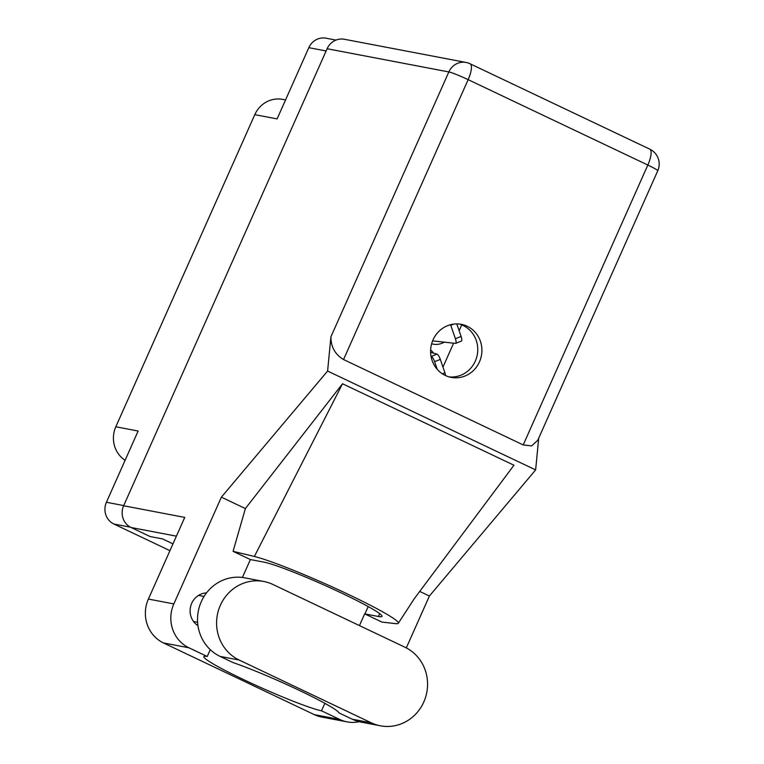 <?xml version="1.0" encoding="UTF-8"?>
<svg xmlns="http://www.w3.org/2000/svg" width="764" height="764" viewBox="0 0 764 764"><rect width="100%" height="100%" fill="white"/><g stroke="black" fill="none" stroke-linecap="round" stroke-linejoin="round"><path stroke-width="1.15" d="M335.979 40.091L326.075 38.2A16.493 15.643 100.8 0 0 308.818 47.664L277.103 118.907L254.794 114.657L115.832 426.77A26.606 25.231 -79.2 0 0 125.095 460.3M285.545 99.941L282.632 99.387A26.606 25.231 100.8 0 0 254.794 114.657M115.832 426.77L138.131 431.03L106.416 502.273A16.493 15.643 100.8 0 0 113.903 524.028L169.942 550.663M431.631 343.781A17.295 16.397 100.8 0 0 433.131 344.144A17.295 16.397 100.8 0 0 443.874 342.358M433.513 353.14A17.295 16.397 100.8 0 0 430.629 349.969M461.752 324.901L459.145 330.755M453.596 343.208L442.958 367.102M456.786 323.907L461.103 336.456A5.319 1.442 68.3 0 1 461.408 341.078L455.697 343.351A5.319 1.442 68.3 0 1 455.497 343.38L432.615 340.868M450.559 324.7A5.319 1.442 68.3 0 1 450.779 325.321L455.392 338.719A5.319 1.442 68.3 0 1 455.697 343.351M430.609 352.299L436.998 354.133A5.319 1.442 68.3 0 1 440.312 359.395L444.915 372.803A5.319 1.442 68.3 0 1 445.593 375.592M431.03 356.33L431.288 356.406A5.319 1.442 68.3 0 1 434.601 361.668L437.237 369.346M263.781 581.471L244.709 577.842A41.504 39.356 100.8 0 0 201.285 601.66A41.504 39.356 100.8 0 0 220.108 656.41L233.316 662.684A66.506 5.071 -156 0 1 299.03 690.255A66.506 5.071 -156 0 1 339.035 712.927L352.242 719.201A41.504 39.356 100.8 0 0 361.305 722.161L380.377 725.8A41.504 39.356 100.8 0 0 425.577 697.284A41.504 39.356 100.8 0 0 404.977 647.232L272.844 584.441A41.504 39.356 100.8 0 0 263.781 581.471A41.504 39.356 100.8 0 0 220.357 605.298A41.504 39.356 100.8 0 0 239.18 660.048L371.314 722.839A41.504 39.356 100.8 0 0 380.377 725.8M206.509 592.893A17.687 16.779 100.8 0 0 191.707 603.312A17.687 16.779 100.8 0 0 197.962 625.668M479.458 361.888A26.998 25.604 100.8 0 0 461.313 324.337A26.998 25.604 100.8 0 0 433.054 339.837A26.998 25.604 100.8 0 0 451.199 377.387A26.998 25.604 100.8 0 0 479.458 361.888M459.221 324.031A26.998 25.604 -79.2 0 1 475.313 361.095A26.998 25.604 -79.2 0 1 449.146 376.9M314.348 714.646L339.808 719.497A33.253 31.534 100.8 0 0 347.066 721.875L321.606 717.024A33.253 31.534 -79.2 0 1 314.348 714.646L163.477 642.944A33.253 31.534 -79.2 0 1 148.388 599.071L173.839 603.923L221.379 497.163L327.603 371.056L330.917 336.8L448.84 71.94L327.116 48.734L123.634 505.758L184.745 517.409L148.388 599.071M173.839 603.923A33.253 31.534 100.8 0 0 188.928 647.796L163.477 642.944M210.262 649.658L207.225 656.486L188.928 647.796M242.408 577.469L250.382 559.563L233.077 551.341L245.378 508.566L221.379 497.163M339.808 719.497L321.51 710.806L324.843 703.319M347.066 721.875A33.253 31.534 100.8 0 0 359.175 721.693M406.305 647.891L429.397 596.025L419.722 591.422M245.378 508.566L342.52 383.757L254.374 556.479A82.474 6.284 -156 0 1 340.543 590.734A82.474 6.284 -156 0 1 398.321 623.262A82.474 6.284 -156 0 1 395.666 623.625L381.971 622.097L364.667 613.874L359.452 625.592M342.52 383.757L513.962 465.228L414.269 598.718L398.321 623.262M429.397 596.025L535.631 469.917L327.603 371.056M172.96 543.872L162.531 538.906L150.088 536.538L131.112 527.523A16.493 15.643 -79.2 0 1 123.634 505.758M327.116 48.734A16.493 15.643 -79.2 0 1 344.373 39.27L466.107 62.467A16.493 15.643 100.8 0 0 448.84 71.94A16.493 1.261 24 0 1 468.151 79.657L343.542 359.538C335.09 354.458 330.888 346.885 330.917 336.8M523.216 444.925L647.834 165.043A16.493 1.261 24 0 1 657.756 170.773L537.77 440.274L531.639 445.889L523.216 444.925L343.542 359.538M535.631 469.917L538.696 438.192M207.225 656.486A66.506 5.071 -156 0 0 203.854 656.639A66.506 5.071 -156 0 0 252.722 683.875A66.506 5.071 -156 0 0 321.51 710.806M250.382 559.563A66.506 5.071 24 0 1 250.621 559.601L264.115 562.18A66.506 5.071 24 0 1 332.798 588.996A66.506 5.071 24 0 1 382.019 616.386A66.506 5.071 24 0 1 378.419 616.491L364.925 613.922A66.506 5.071 24 0 1 364.667 613.874M254.374 556.479L233.077 551.341M308.818 47.664L326.123 50.968M106.416 502.273L123.72 505.567M113.903 524.028L130.453 527.189M453.921 324.07L450.779 325.321M461.103 336.456L455.392 338.719M440.312 359.395L434.601 361.668M436.998 354.133L431.288 356.406M444.915 372.803L442.375 373.816M657.756 170.773A16.493 16.493 0 0 0 649.772 149.161A16.493 5.081 115.4 0 1 647.834 165.043L468.151 79.657A16.493 5.081 115.4 0 0 470.089 63.775A16.493 16.493 0 0 0 466.107 62.467M176.398 536.156L131.112 527.523M368.2 606.559L364.925 613.922M379.689 613.635L378.419 616.491M352.242 719.201L371.314 722.839M220.108 656.41L239.18 660.048M197.609 622.307L193.55 621.533M649.772 149.161L470.089 63.775M204.036 596.455L198.525 595.404"/></g></svg>
